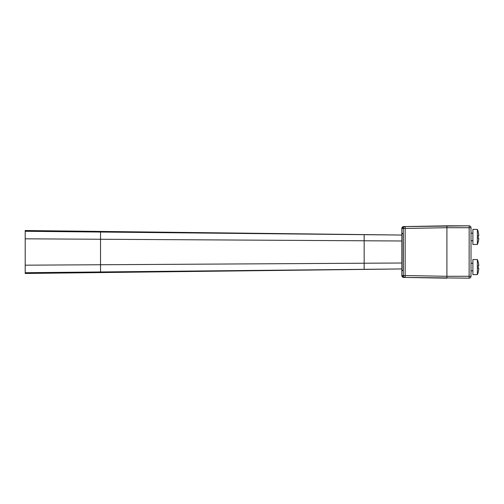 <?xml version="1.0" encoding="UTF-8"?>
<svg xmlns="http://www.w3.org/2000/svg" width="504" height="504" viewBox="0 0 504 504"><rect width="100%" height="100%" fill="white"/><g stroke="black" fill="none" stroke-linecap="round" stroke-linejoin="round"><path stroke-width="0.76" d="M452.894 225.823L467.284 225.823L446.909 225.823L446.909 227.707L446.909 225.823L405.153 226.554L405.153 228.438L403.301 228.438A1.884 1.884 -91 0 1 405.153 226.554L403.673 226.579A1.884 1.884 0 0 0 401.82 228.463L401.82 235.053L364.159 234.675L364.159 240.78L25.2 238.82L25.2 230.517L401.82 235.053L401.82 268.947L25.2 272.714L25.2 273.483L401.82 268.947L401.82 275.537L403.717 277.421M364.159 234.675L100.523 232.042C100.523 231.216 100.523 231.216 100.523 232.042L25.2 231.286M25.2 238.82L25.2 272.714M472.897 259.535L472.897 274.598L477.351 274.598L477.351 259.535L472.897 259.535M478.258 271.776L478.258 271.776A18.768 18.768 0 0 0 478.8 268.569L478.258 268.569A18.232 18.232 0 0 0 478.258 265.558L478.8 265.558A18.768 18.768 0 0 0 478.258 262.357L478.258 262.357M478.8 268.569L478.258 268.569M478.8 265.558L478.258 265.558M446.909 276.293L446.909 278.177L446.909 276.293L405.153 275.562L405.153 277.446A1.884 1.884 -89 0 1 403.301 275.562L405.153 275.562L405.153 228.438L446.909 227.707L446.909 276.293L471.013 276.293L471.013 227.707L469.161 227.707L469.13 225.823A1.884 1.884 0 0 1 471.013 227.707A1.884 1.884 0 0 0 469.13 225.823L469.13 225.823A1.884 1.884 0 0 1 471.013 227.707A1.884 1.884 0 0 0 469.13 225.823L467.284 225.823M471.013 276.293A1.884 1.884 0 0 1 469.13 278.177L403.673 277.421A1.884 1.884 0 0 1 401.82 275.537L403.301 275.562L403.301 228.438L401.82 228.463L403.673 226.579M446.909 227.707L469.161 227.707L469.13 278.177L405.153 277.446L446.909 278.177M469.13 225.823L403.698 226.579M403.131 270.547L401.82 270.547L403.131 270.547L403.131 233.453L401.82 233.453L403.131 233.453M401.827 233.642L401.827 270.358L403.131 270.358L403.131 233.642L401.827 233.642M472.897 229.402L472.897 244.465L477.351 244.465L477.351 229.402L472.897 229.402M478.258 241.643L478.258 241.643A18.768 18.768 0 0 0 478.8 238.442L478.258 238.442A18.232 18.232 0 0 0 478.258 235.431L478.8 235.431A18.768 18.768 0 0 0 478.258 232.224L478.258 232.224M478.8 238.442L478.258 238.442M478.8 235.431L478.258 235.431M401.82 240.994L364.159 240.78L364.159 263.22L100.523 264.745L100.523 232.042M100.523 271.958C100.523 272.784 100.523 272.784 100.523 271.958L100.523 264.745L25.2 265.18M401.82 263.006L364.159 263.22L364.159 269.325M436.47 226.006L403.754 226.579M472.897 270.831L471.013 270.831M472.897 263.296L471.013 263.296M477.351 274.598A18.831 18.831 0 0 0 478.321 271.776M478.321 262.357A18.831 18.831 0 0 0 477.351 259.535M472.897 240.704L471.013 240.704M472.897 233.169L471.013 233.169M477.351 244.465A18.831 18.831 0 0 0 478.321 241.643M478.321 232.224A18.831 18.831 0 0 0 477.351 229.402"/></g></svg>
